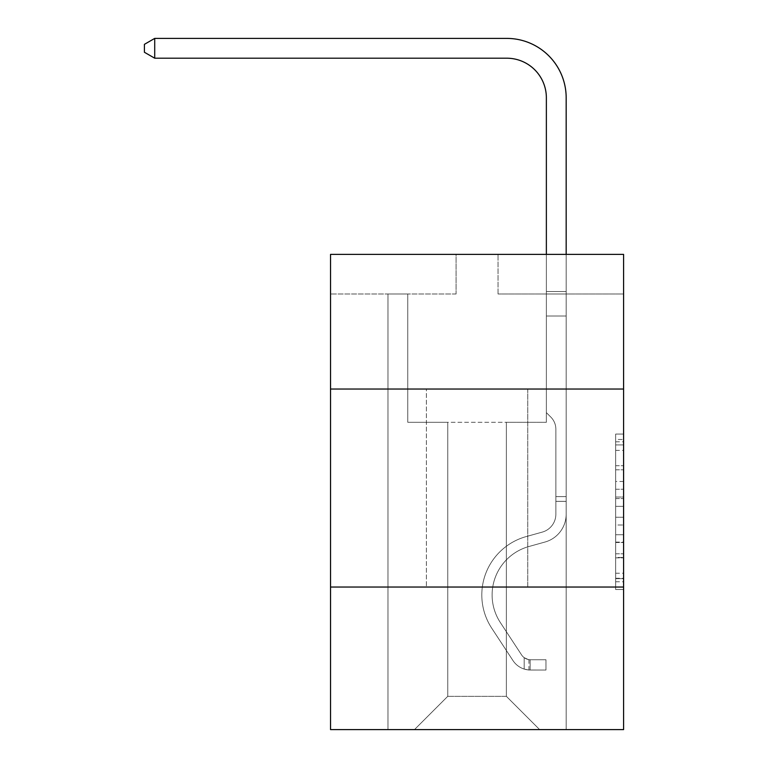 <?xml version="1.0" encoding="UTF-8"?>
<svg xmlns="http://www.w3.org/2000/svg" width="768" height="768" viewBox="0 0 768 768"><rect width="100%" height="100%" fill="white"/><g stroke="black" fill="none" stroke-linecap="round" stroke-linejoin="round"><path stroke-width="0.58" stroke-dasharray="3.84 2.88" d="M615.667 481.478L615.667 506.352L623.587 506.352L623.587 581.76L623.587 441.821L623.587 506.352L615.667 506.352L615.667 439.488L615.667 589.536L615.667 434.054L615.667 578.65L623.587 578.65L615.667 578.65L623.587 578.65L615.667 578.65L615.667 553.776L615.667 589.536L623.587 589.536L623.587 434.054L623.587 578.266L623.587 517.238L615.667 517.238L623.587 517.238L623.587 553.776L623.587 444.931L615.667 444.931L623.587 444.931L623.587 589.536L623.587 441.821L623.587 589.536L615.667 589.536L615.667 434.054L623.587 434.054L623.587 441.821L623.587 434.054L623.587 441.821L623.587 434.054L623.587 439.488L623.587 434.054L615.667 434.054L615.667 444.931L623.587 444.931L615.667 444.931L615.667 481.478L623.587 481.478M527.75 389.03L527.75 587.04L426.374 587.04L527.75 587.04L426.374 587.04L527.75 587.04L527.75 389.03L426.374 389.03L426.374 587.04L426.374 389.03L527.75 389.03M623.587 389.03L330.538 389.03L330.538 254.381L623.587 254.381L498.048 254.381L623.587 254.381L623.587 389.03L330.538 389.03L623.587 389.03L623.587 729.6L330.538 729.6L330.538 587.04L623.587 587.04L330.538 587.04L330.538 389.03M623.587 497.021L623.587 489.245L623.587 497.021L615.667 497.021L615.667 465.734L615.667 557.856L615.667 534.73L623.587 534.73L615.667 534.73L615.667 589.536L623.587 589.536L615.667 589.536L623.587 589.536L615.667 589.536L615.667 434.054L623.587 434.054L615.667 434.054L623.587 434.054L615.667 434.054L615.667 497.021L623.587 497.021M623.587 293.99L623.587 254.381L623.587 293.99L498.048 293.99L623.587 293.99M506.371 422.294L506.371 696.336L539.635 729.6L566.17 729.6L566.17 293.99L546.365 293.99L566.17 293.99L546.365 293.99L566.17 293.99L546.365 293.99L566.17 293.99L546.365 293.99L566.17 293.99L546.365 293.99L566.17 293.99L546.365 293.99L566.17 293.99L546.365 293.99L566.17 293.99L546.365 293.99L566.17 293.99L546.365 293.99L566.17 293.99L546.365 293.99L566.17 293.99L546.365 293.99L566.17 293.99L566.17 729.6L566.17 293.99L566.17 729.6L566.17 293.99L566.17 729.6L566.17 293.99L566.17 729.6L566.17 293.99L566.17 729.6L566.17 293.99L566.17 729.6L566.17 293.99L566.17 729.6L566.17 293.99L566.17 729.6L566.17 293.99L566.17 729.6L566.17 293.99L566.17 729.6L566.17 293.99L566.17 729.6L414.49 729.6L539.635 729.6L506.371 696.336L539.635 729.6L506.371 696.336L539.635 729.6L506.371 696.336L539.635 729.6L506.371 696.336L539.635 729.6L506.371 696.336L539.635 729.6L506.371 696.336L539.635 729.6L506.371 696.336L539.635 729.6L506.371 696.336L539.635 729.6L506.371 696.336L539.635 729.6L506.371 696.336L539.635 729.6L506.371 696.336L447.754 696.336L447.754 422.294L447.754 696.336L447.754 422.294L447.754 696.336L414.49 729.6L447.754 696.336L414.49 729.6L447.754 696.336L447.754 422.294L506.371 422.294L506.371 696.336L539.635 729.6L506.371 696.336L506.371 422.294L506.371 696.336L506.371 422.294L506.371 696.336L506.371 422.294L506.371 696.336L506.371 422.294L506.371 696.336L506.371 422.294L506.371 696.336L506.371 422.294L506.371 696.336L506.371 422.294L506.371 696.336L506.371 422.294L506.371 696.336L506.371 422.294L506.371 696.336L506.371 422.294L506.371 696.336L506.371 422.294L407.76 422.294L407.76 293.99L387.965 293.99L387.965 729.6L414.49 729.6L387.965 729.6L414.49 729.6L387.965 729.6L414.49 729.6L387.965 729.6L414.49 729.6L387.965 729.6L414.49 729.6L387.965 729.6L414.49 729.6L387.965 729.6L414.49 729.6L387.965 729.6L414.49 729.6L387.965 729.6L414.49 729.6L387.965 729.6L414.49 729.6L387.965 729.6L414.49 729.6L387.965 729.6L387.965 293.99L387.965 729.6L387.965 293.99L387.965 729.6L387.965 293.99L387.965 729.6L387.965 293.99L387.965 729.6L387.965 293.99L387.965 729.6L387.965 293.99L387.965 729.6L387.965 293.99L387.965 729.6L387.965 293.99L387.965 729.6L387.965 293.99L387.965 729.6L387.965 293.99L387.965 729.6L387.965 293.99L407.76 293.99L387.965 293.99L407.76 293.99L387.965 293.99L407.76 293.99L387.965 293.99L407.76 293.99L387.965 293.99L407.76 293.99L387.965 293.99L407.76 293.99L387.965 293.99L407.76 293.99L387.965 293.99L407.76 293.99L387.965 293.99L407.76 293.99L387.965 293.99L407.76 293.99L387.965 293.99L407.76 293.99L407.76 422.294L407.76 293.99L407.76 422.294L407.76 293.99L407.76 422.294L407.76 293.99L407.76 422.294L407.76 293.99L407.76 422.294L407.76 293.99L407.76 422.294L407.76 293.99L407.76 422.294L407.76 293.99L407.76 422.294L407.76 293.99L407.76 422.294L407.76 293.99L407.76 422.294L407.76 293.99L407.76 422.294L447.754 422.294L407.76 422.294L447.754 422.294L407.76 422.294L447.754 422.294L407.76 422.294L447.754 422.294L407.76 422.294L447.754 422.294L407.76 422.294L447.754 422.294L407.76 422.294L447.754 422.294L407.76 422.294L447.754 422.294L407.76 422.294L447.754 422.294L407.76 422.294L447.754 422.294L407.76 422.294L447.754 422.294L447.754 696.336L414.49 729.6L447.754 696.336L447.754 422.294L447.754 696.336L414.49 729.6L447.754 696.336L447.754 422.294L447.754 696.336L414.49 729.6L447.754 696.336L447.754 422.294L447.754 696.336L414.49 729.6L447.754 696.336L447.754 422.294L447.754 696.336L414.49 729.6L447.754 696.336L447.754 422.294L447.754 696.336L414.49 729.6L447.754 696.336L447.754 422.294L447.754 696.336L414.49 729.6L447.754 696.336L447.754 422.294L447.754 696.336L414.49 729.6L447.754 696.336L447.754 422.294L447.754 696.336L414.49 729.6L447.754 696.336L447.754 422.294L447.754 696.336L414.49 729.6L447.754 696.336L506.371 696.336L506.371 422.294L546.365 422.294L506.371 422.294M456.077 293.99L330.538 293.99L456.077 293.99L456.077 254.381L330.538 254.381L456.077 254.381L456.077 293.99M330.538 293.99L330.538 254.381L330.538 293.99M498.048 293.99L498.048 254.381L498.048 293.99M546.365 293.99L546.365 422.294L546.365 293.99M330.538 587.04L623.587 587.04M615.667 506.352L623.587 506.352L615.667 506.352M615.667 439.488L615.667 434.054L615.667 439.488L623.587 439.488L615.667 439.488M615.667 557.462L615.667 525.005L615.667 557.462L623.587 557.462L615.667 557.462M615.667 525.005L615.667 517.238L623.587 517.238L615.667 517.238L615.667 525.005L623.587 525.005L615.667 525.005M615.667 465.734L615.667 444.931L615.667 465.734L623.587 465.734L615.667 465.734M615.667 434.054L623.587 434.054L615.667 434.054L615.667 441.821L615.667 434.054L623.587 434.054M615.667 589.536L623.587 589.536L615.667 589.536L615.667 581.76L615.667 589.536M555.869 496.589L555.869 501.341L566.17 501.341L566.17 496.589L566.17 514.176L566.17 291.504L566.17 316.003L566.17 291.504L546.365 291.504L546.365 97.805A39.6 39.6 0 0 0 506.765 58.205L154.714 58.205L154.714 38.4L506.765 38.4A59.405 59.405 0 0 1 566.17 97.805L566.17 316.003L566.17 291.504L546.365 291.504L546.365 316.003L566.17 316.003L566.17 291.504L566.17 316.003L566.17 291.504L546.365 291.504L546.365 97.805A39.6 39.6 0 0 0 506.765 58.205L154.714 58.205L144.413 52.262L144.413 44.342L144.413 52.262L154.714 58.205L154.714 38.4L154.714 58.205L144.413 52.262L144.413 44.342L154.714 38.4L144.413 44.342L144.413 52.262L154.714 58.205L154.714 38.4L506.765 38.4A59.405 59.405 0 0 1 566.17 97.805L566.17 316.003L566.17 291.504L546.365 291.504L566.17 291.504L566.17 316.003L566.17 291.504L546.365 291.504L546.365 97.805A39.6 39.6 0 0 0 506.765 58.205L154.714 58.205L144.413 52.262L144.413 44.342L154.714 38.4L154.714 58.205L154.714 38.4L144.413 44.342L144.413 52.262L154.714 58.205L144.413 52.262L144.413 44.342L154.714 38.4L506.765 38.4A59.405 59.405 0 0 1 566.17 97.805L566.17 316.003L566.17 291.504L546.365 291.504L546.365 412.627L550.829 417.091A17.213 17.213 0 0 1 555.869 429.264A17.213 17.213 0 0 0 550.829 417.091L546.365 412.627L546.365 316.003L566.17 316.003L566.17 291.504L566.17 316.003L566.17 291.504L546.365 291.504L546.365 97.805A39.6 39.6 0 0 0 506.765 58.205L154.714 58.205L154.714 38.4L154.714 58.205L144.413 52.262L154.714 58.205L154.714 38.4L144.413 44.342L144.413 52.262L144.413 44.342L154.714 38.4L506.765 38.4A59.405 59.405 0 0 1 566.17 97.805L566.17 316.003L566.17 291.504L546.365 291.504L566.17 291.504L566.17 514.176A28.906 28.906 0 0 1 545.021 542.026A28.906 28.906 0 0 0 566.17 514.176L566.17 316.003L546.365 316.003L546.365 97.805A39.6 39.6 0 0 0 506.765 58.205L154.714 58.205L144.413 52.262L154.714 58.205L154.714 38.4L154.714 58.205L144.413 52.262L144.413 44.342L144.413 52.262L154.714 58.205L154.714 38.4L144.413 44.342L154.714 38.4L506.765 38.4A59.405 59.405 0 0 1 566.17 97.805L566.17 291.504L546.365 291.504L546.365 412.627L550.829 417.091A17.213 17.213 0 0 1 555.869 429.264A17.213 17.213 0 0 0 550.829 417.091L546.365 412.627L546.365 316.003L566.17 316.003L566.17 514.176A28.906 28.906 0 0 1 545.021 542.026A28.906 28.906 0 0 0 566.17 514.176L566.17 316.003L546.365 316.003L546.365 97.805A39.6 39.6 0 0 0 506.765 58.205L154.714 58.205L144.413 52.262L144.413 44.342L144.413 52.262L154.714 58.205L154.714 38.4L154.714 58.205L144.413 52.262L144.413 44.342L154.714 38.4L144.413 44.342L144.413 52.262L154.714 58.205L154.714 38.4L506.765 38.4A59.405 59.405 0 0 1 566.17 97.805L566.17 316.003L546.365 316.003L546.365 412.627L550.829 417.091A17.213 17.213 0 0 1 555.869 429.264A17.213 17.213 0 0 0 550.829 417.091L546.365 412.627L546.365 291.504L566.17 291.504L546.365 291.504L546.365 97.805A39.6 39.6 0 0 0 506.765 58.205L154.714 58.205L144.413 52.262L144.413 44.342L154.714 38.4L154.714 58.205L154.714 38.4L144.413 44.342L144.413 52.262L154.714 58.205L506.765 58.205L154.714 58.205L506.765 58.205L154.714 58.205L506.765 58.205L154.714 58.205L506.765 58.205L154.714 58.205L154.714 38.4L506.765 38.4A59.405 59.405 0 0 1 566.17 97.805L566.17 514.176A28.906 28.906 0 0 1 545.021 542.026A28.906 28.906 0 0 0 566.17 514.176L566.17 316.003L546.365 316.003L546.365 412.627L550.829 417.091A17.213 17.213 0 0 1 555.869 429.264A17.213 17.213 0 0 0 550.829 417.091L546.365 412.627L546.365 316.003L566.17 316.003L566.17 514.176A28.906 28.906 0 0 1 545.021 542.026L528.902 546.518L545.021 542.026A28.906 28.906 0 0 0 566.17 514.176L566.17 316.003L546.365 316.003L546.365 291.504L546.365 412.627L550.829 417.091A17.213 17.213 0 0 1 555.869 429.264A17.213 17.213 0 0 0 550.829 417.091L546.365 412.627L546.365 316.003L566.17 316.003L566.17 514.176A28.906 28.906 0 0 1 545.021 542.026A28.906 28.906 0 0 0 566.17 514.176L566.17 316.003L546.365 316.003L546.365 97.805A39.6 39.6 0 0 0 506.765 58.205L154.714 58.205L154.714 38.4L144.413 44.342L154.714 38.4L506.765 38.4A59.405 59.405 0 0 1 566.17 97.805L566.17 291.504L546.365 291.504L566.17 291.504L566.17 97.805L566.17 291.504L546.365 291.504L546.365 97.805A39.6 39.6 0 0 0 506.765 58.205L154.714 58.205L506.765 58.205L154.714 58.205L154.714 38.4L144.413 44.342L144.413 52.262L144.413 44.342L154.714 38.4L506.765 38.4A59.405 59.405 0 0 1 566.17 97.805L566.17 291.504L566.17 97.805L566.17 291.504L546.365 291.504L546.365 412.627L550.829 417.091A17.213 17.213 0 0 1 555.869 429.264A17.213 17.213 0 0 0 550.829 417.091L546.365 412.627L546.365 316.003L566.17 316.003L566.17 514.176A28.906 28.906 0 0 1 545.021 542.026A28.906 28.906 0 0 0 566.17 514.176L566.17 316.003L546.365 316.003L546.365 97.805A39.6 39.6 0 0 0 506.765 58.205L154.714 58.205L154.714 38.4L144.413 44.342L144.413 52.262L154.714 58.205L506.765 58.205A39.6 39.6 0 0 1 546.365 97.805L546.365 412.627L550.829 417.091A17.213 17.213 0 0 1 555.869 429.264A17.213 17.213 0 0 0 550.829 417.091L546.365 412.627L546.365 316.003L566.17 316.003L566.17 514.176A28.906 28.906 0 0 1 545.021 542.026L528.902 546.518L545.021 542.026A28.906 28.906 0 0 0 566.17 514.176L566.17 316.003L546.365 316.003L546.365 97.805L546.365 412.627L550.829 417.091A17.213 17.213 0 0 1 555.869 429.264A17.213 17.213 0 0 0 550.829 417.091L546.365 412.627L546.365 316.003L566.17 316.003L566.17 514.176A28.906 28.906 0 0 1 545.021 542.026A28.906 28.906 0 0 0 566.17 514.176L566.17 316.003L546.365 316.003L546.365 97.805L546.365 291.504L566.17 291.504L566.17 97.805L566.17 291.504L566.17 97.805L566.17 291.504L546.365 291.504L546.365 412.627L550.829 417.091A17.213 17.213 0 0 1 555.869 429.264A17.213 17.213 0 0 0 550.829 417.091L546.365 412.627L546.365 316.003L566.17 316.003L566.17 514.176A28.906 28.906 0 0 1 545.021 542.026A28.906 28.906 0 0 0 566.17 514.176L566.17 316.003L546.365 316.003L546.365 97.805L546.365 412.627L550.829 417.091A17.213 17.213 0 0 1 555.869 429.264A17.213 17.213 0 0 0 550.829 417.091L546.365 412.627L546.365 316.003L566.17 316.003L566.17 514.176A28.906 28.906 0 0 1 545.021 542.026L528.902 546.518A50.294 50.294 0 0 0 500.352 622.55A50.294 50.294 0 0 1 528.902 546.518L545.021 542.026A28.906 28.906 0 0 0 566.17 514.176L566.17 316.003L546.365 316.003L546.365 97.805L546.365 291.504L566.17 291.504L566.17 97.805L566.17 291.504L566.17 97.805L566.17 291.504L546.365 291.504L546.365 412.627L550.829 417.091A17.213 17.213 0 0 1 555.869 429.264A17.213 17.213 0 0 0 550.829 417.091L546.365 412.627L546.365 316.003L566.17 316.003L566.17 514.176L566.17 501.341L555.869 501.341L555.869 496.589L566.17 496.589L555.869 496.589L555.869 514.176L555.869 429.264L555.869 514.176A18.614 18.614 0 0 1 542.256 532.109A18.614 18.614 0 0 0 555.869 514.176L555.869 429.264L555.869 514.176L555.869 496.589L566.17 496.589L555.869 496.589L555.869 514.176A18.614 18.614 0 0 1 542.256 532.109A18.614 18.614 0 0 0 555.869 514.176L555.869 429.264L555.869 514.176A18.614 18.614 0 0 1 542.256 532.109A18.614 18.614 0 0 0 555.869 514.176L555.869 429.264L555.869 514.176L555.869 496.589L566.17 496.589L555.869 496.589L555.869 514.176A18.614 18.614 0 0 1 542.256 532.109L526.138 536.602L542.256 532.109A18.614 18.614 0 0 0 555.869 514.176L555.869 429.264L555.869 514.176A18.614 18.614 0 0 1 542.256 532.109A18.614 18.614 0 0 0 555.869 514.176L555.869 429.264L555.869 514.176L555.869 496.589L566.17 496.589L555.869 496.589L555.869 514.176A18.614 18.614 0 0 1 542.256 532.109A18.614 18.614 0 0 0 555.869 514.176L555.869 429.264L555.869 514.176A18.614 18.614 0 0 1 542.256 532.109L526.138 536.602L542.256 532.109A18.614 18.614 0 0 0 555.869 514.176L555.869 429.264L555.869 514.176L555.869 496.589L566.17 496.589L555.869 496.589L555.869 514.176A18.614 18.614 0 0 1 542.256 532.109A18.614 18.614 0 0 0 555.869 514.176L555.869 429.264L555.869 514.176A18.614 18.614 0 0 1 542.256 532.109A18.614 18.614 0 0 0 555.869 514.176L555.869 429.264L555.869 514.176L555.869 496.589L566.17 496.589M530.131 670.032A20.986 20.986 0 0 1 512.976 660.566L491.741 628.205A60.586 60.586 0 0 1 526.138 536.602L542.256 532.109L526.138 536.602A60.586 60.586 0 0 0 491.741 628.205A60.586 60.586 0 0 1 526.138 536.602L542.256 532.109A18.614 18.614 0 0 0 555.869 514.176A18.614 18.614 0 0 1 542.256 532.109A18.614 18.614 0 0 0 555.869 514.176L555.869 429.264L555.869 514.176A18.614 18.614 0 0 1 542.256 532.109A18.614 18.614 0 0 0 555.869 514.176A18.614 18.614 0 0 1 542.256 532.109L526.138 536.602L542.256 532.109A18.614 18.614 0 0 0 555.869 514.176A18.614 18.614 0 0 1 542.256 532.109L526.138 536.602L542.256 532.109A18.614 18.614 0 0 0 555.869 514.176A18.614 18.614 0 0 1 542.256 532.109A18.614 18.614 0 0 0 555.869 514.176A18.614 18.614 0 0 1 542.256 532.109L526.138 536.602A60.586 60.586 0 0 0 491.741 628.205A60.586 60.586 0 0 1 526.138 536.602L542.256 532.109A18.614 18.614 0 0 0 555.869 514.176A18.614 18.614 0 0 1 542.256 532.109L526.138 536.602L542.256 532.109A18.614 18.614 0 0 0 555.869 514.176A18.614 18.614 0 0 1 542.256 532.109A18.614 18.614 0 0 0 555.869 514.176A18.614 18.614 0 0 1 542.256 532.109L526.138 536.602L542.256 532.109A18.614 18.614 0 0 0 555.869 514.176A18.614 18.614 0 0 1 542.256 532.109L526.138 536.602A60.586 60.586 0 0 0 491.741 628.205L512.976 660.566L491.741 628.205A60.586 60.586 0 0 1 526.138 536.602L542.256 532.109A18.614 18.614 0 0 0 555.869 514.176A18.614 18.614 0 0 1 542.256 532.109A18.614 18.614 0 0 0 555.869 514.176A18.614 18.614 0 0 1 542.256 532.109L526.138 536.602L542.256 532.109A18.614 18.614 0 0 0 555.869 514.176A18.614 18.614 0 0 1 542.256 532.109L526.138 536.602A60.586 60.586 0 0 0 491.741 628.205A60.586 60.586 0 0 1 526.138 536.602L542.256 532.109L526.138 536.602A60.586 60.586 0 0 0 491.741 628.205A60.586 60.586 0 0 1 526.138 536.602L542.256 532.109L526.138 536.602A60.586 60.586 0 0 0 491.741 628.205L512.976 660.566L491.741 628.205A60.586 60.586 0 0 1 526.138 536.602L542.256 532.109L526.138 536.602A60.586 60.586 0 0 0 491.741 628.205A60.586 60.586 0 0 1 526.138 536.602L542.256 532.109L526.138 536.602A60.586 60.586 0 0 0 491.741 628.205A60.586 60.586 0 0 1 526.138 536.602L542.256 532.109L526.138 536.602A60.586 60.586 0 0 0 491.741 628.205L512.976 660.566A20.986 20.986 0 0 0 524.189 669.062A20.986 20.986 0 0 1 512.976 660.566L491.741 628.205A60.586 60.586 0 0 1 526.138 536.602L542.256 532.109L526.138 536.602A60.586 60.586 0 0 0 491.741 628.205A60.586 60.586 0 0 1 526.138 536.602L542.256 532.109L526.138 536.602A60.586 60.586 0 0 0 491.741 628.205A60.586 60.586 0 0 1 526.138 536.602A60.586 60.586 0 0 0 491.741 628.205L512.976 660.566L491.741 628.205A60.586 60.586 0 0 1 526.138 536.602A60.586 60.586 0 0 0 491.741 628.205L512.976 660.566L491.741 628.205A60.586 60.586 0 0 1 526.138 536.602A60.586 60.586 0 0 0 491.741 628.205A60.586 60.586 0 0 1 526.138 536.602A60.586 60.586 0 0 0 491.741 628.205L512.976 660.566A20.986 20.986 0 0 0 524.189 669.062C530.294 670.358 530.294 670.358 524.189 669.062C530.294 670.358 530.294 670.358 524.189 669.062A20.986 20.986 0 0 1 512.976 660.566L491.741 628.205A60.586 60.586 0 0 1 526.138 536.602A60.586 60.586 0 0 0 491.741 628.205L512.976 660.566L491.741 628.205A60.586 60.586 0 0 1 526.138 536.602A60.586 60.586 0 0 0 491.741 628.205A60.586 60.586 0 0 1 526.138 536.602A60.586 60.586 0 0 0 491.741 628.205L512.976 660.566L491.741 628.205A60.586 60.586 0 0 1 526.138 536.602A60.586 60.586 0 0 0 491.741 628.205L512.976 660.566A20.986 20.986 0 0 0 524.189 669.062C530.294 670.358 530.294 670.358 524.189 669.062C530.294 670.358 530.294 670.358 524.189 669.062A20.986 20.986 0 0 1 512.976 660.566L491.741 628.205A60.586 60.586 0 0 1 526.138 536.602A60.586 60.586 0 0 0 491.741 628.205A60.586 60.586 0 0 1 526.138 536.602A60.586 60.586 0 0 0 491.741 628.205L512.976 660.566L491.741 628.205A60.586 60.586 0 0 1 526.138 536.602A60.586 60.586 0 0 0 491.741 628.205L512.976 660.566A20.986 20.986 0 0 0 524.189 669.062C530.294 670.358 530.294 670.358 524.189 669.062C530.294 670.358 530.294 670.358 524.189 669.062A20.986 20.986 0 0 1 512.976 660.566L491.741 628.205L512.976 660.566A20.986 20.986 0 0 0 524.189 669.062C530.294 670.358 530.294 670.358 524.189 669.062C530.294 670.358 530.294 670.358 524.189 669.062A20.986 20.986 0 0 1 512.976 660.566L491.741 628.205L512.976 660.566A20.986 20.986 0 0 0 524.189 669.062C530.294 670.358 530.294 670.358 524.189 669.062C530.294 670.358 530.294 670.358 524.189 669.062A20.986 20.986 0 0 1 512.976 660.566L491.741 628.205L512.976 660.566A20.986 20.986 0 0 0 524.189 669.062C530.294 670.358 530.294 670.358 524.189 669.062C530.294 670.358 530.294 670.358 524.189 669.062A20.986 20.986 0 0 1 512.976 660.566L491.741 628.205L512.976 660.566A20.986 20.986 0 0 0 524.189 669.062C530.294 670.358 530.294 670.358 524.189 669.062C530.294 670.358 530.294 670.358 524.189 669.062A20.986 20.986 0 0 1 512.976 660.566L491.741 628.205L512.976 660.566A20.986 20.986 0 0 0 524.189 669.062C530.294 670.358 530.294 670.358 524.189 669.062C530.294 670.358 530.294 670.358 524.189 669.062A20.986 20.986 0 0 1 512.976 660.566L491.741 628.205L512.976 660.566A20.986 20.986 0 0 0 524.189 669.062C530.294 670.358 530.294 670.358 524.189 669.062C530.294 670.358 530.294 670.358 524.189 669.062A20.986 20.986 0 0 1 512.976 660.566L491.741 628.205L512.976 660.566A20.986 20.986 0 0 0 524.189 669.062C530.294 670.358 530.294 670.358 524.189 669.062C530.294 670.358 530.294 670.358 524.189 669.062A20.986 20.986 0 0 1 512.976 660.566A20.986 20.986 0 0 0 530.131 670.032L530.131 659.741A10.694 10.694 0 0 1 521.587 654.912L500.352 622.55A50.294 50.294 0 0 1 528.902 546.518L545.021 542.026A28.906 28.906 0 0 0 566.17 514.176A28.906 28.906 0 0 1 545.021 542.026A28.906 28.906 0 0 0 566.17 514.176A28.906 28.906 0 0 1 545.021 542.026L528.902 546.518L545.021 542.026A28.906 28.906 0 0 0 566.17 514.176A28.906 28.906 0 0 1 545.021 542.026L528.902 546.518A50.294 50.294 0 0 0 500.352 622.55A50.294 50.294 0 0 1 528.902 546.518L545.021 542.026A28.906 28.906 0 0 0 566.17 514.176A28.906 28.906 0 0 1 545.021 542.026A28.906 28.906 0 0 0 566.17 514.176A28.906 28.906 0 0 1 545.021 542.026L528.902 546.518L545.021 542.026A28.906 28.906 0 0 0 566.17 514.176A28.906 28.906 0 0 1 545.021 542.026L528.902 546.518L545.021 542.026A28.906 28.906 0 0 0 566.17 514.176A28.906 28.906 0 0 1 545.021 542.026A28.906 28.906 0 0 0 566.17 514.176A28.906 28.906 0 0 1 545.021 542.026L528.902 546.518A50.294 50.294 0 0 0 500.352 622.55L521.587 654.912L500.352 622.55A50.294 50.294 0 0 1 528.902 546.518L545.021 542.026A28.906 28.906 0 0 0 566.17 514.176A28.906 28.906 0 0 1 545.021 542.026L528.902 546.518L545.021 542.026A28.906 28.906 0 0 0 566.17 514.176A28.906 28.906 0 0 1 545.021 542.026A28.906 28.906 0 0 0 566.17 514.176A28.906 28.906 0 0 1 545.021 542.026L528.902 546.518L545.021 542.026A28.906 28.906 0 0 0 566.17 514.176A28.906 28.906 0 0 1 545.021 542.026L528.902 546.518A50.294 50.294 0 0 0 500.352 622.55A50.294 50.294 0 0 1 528.902 546.518L545.021 542.026L528.902 546.518A50.294 50.294 0 0 0 500.352 622.55A50.294 50.294 0 0 1 528.902 546.518L545.021 542.026L528.902 546.518A50.294 50.294 0 0 0 500.352 622.55L521.587 654.912L500.352 622.55A50.294 50.294 0 0 1 528.902 546.518L545.021 542.026L528.902 546.518A50.294 50.294 0 0 0 500.352 622.55A50.294 50.294 0 0 1 528.902 546.518L545.021 542.026L528.902 546.518A50.294 50.294 0 0 0 500.352 622.55A50.294 50.294 0 0 1 528.902 546.518L545.021 542.026L528.902 546.518A50.294 50.294 0 0 0 500.352 622.55L521.587 654.912A10.694 10.694 0 0 0 524.189 657.667C530.189 660.422 530.189 660.422 524.189 657.667C530.189 660.422 530.189 660.422 524.189 657.667A10.694 10.694 0 0 1 521.587 654.912L500.352 622.55A50.294 50.294 0 0 1 528.902 546.518L545.021 542.026L528.902 546.518A50.294 50.294 0 0 0 500.352 622.55A50.294 50.294 0 0 1 528.902 546.518L545.021 542.026L528.902 546.518A50.294 50.294 0 0 0 500.352 622.55A50.294 50.294 0 0 1 528.902 546.518A50.294 50.294 0 0 0 500.352 622.55L521.587 654.912L500.352 622.55A50.294 50.294 0 0 1 528.902 546.518A50.294 50.294 0 0 0 500.352 622.55L521.587 654.912L500.352 622.55A50.294 50.294 0 0 1 528.902 546.518A50.294 50.294 0 0 0 500.352 622.55A50.294 50.294 0 0 1 528.902 546.518A50.294 50.294 0 0 0 500.352 622.55L521.587 654.912A10.694 10.694 0 0 0 524.189 657.667C530.189 660.422 530.189 660.422 524.189 657.667C530.189 660.422 530.189 660.422 524.189 657.667A10.694 10.694 0 0 1 521.587 654.912L500.352 622.55A50.294 50.294 0 0 1 528.902 546.518A50.294 50.294 0 0 0 500.352 622.55L521.587 654.912L500.352 622.55A50.294 50.294 0 0 1 528.902 546.518A50.294 50.294 0 0 0 500.352 622.55A50.294 50.294 0 0 1 528.902 546.518A50.294 50.294 0 0 0 500.352 622.55L521.587 654.912L500.352 622.55A50.294 50.294 0 0 1 528.902 546.518A50.294 50.294 0 0 0 500.352 622.55L521.587 654.912A10.694 10.694 0 0 0 524.189 657.667C530.189 660.422 530.189 660.422 524.189 657.667C530.189 660.422 530.189 660.422 524.189 657.667A10.694 10.694 0 0 1 521.587 654.912L500.352 622.55A50.294 50.294 0 0 1 528.902 546.518A50.294 50.294 0 0 0 500.352 622.55A50.294 50.294 0 0 1 528.902 546.518A50.294 50.294 0 0 0 500.352 622.55L521.587 654.912L500.352 622.55A50.294 50.294 0 0 1 528.902 546.518A50.294 50.294 0 0 0 500.352 622.55L521.587 654.912A10.694 10.694 0 0 0 524.189 657.667C530.189 660.422 530.189 660.422 524.189 657.667C530.189 660.422 530.189 660.422 524.189 657.667A10.694 10.694 0 0 1 521.587 654.912L500.352 622.55L521.587 654.912A10.694 10.694 0 0 0 524.189 657.667C530.189 660.422 530.189 660.422 524.189 657.667C530.189 660.422 530.189 660.422 524.189 657.667A10.694 10.694 0 0 1 521.587 654.912L500.352 622.55L521.587 654.912A10.694 10.694 0 0 0 524.189 657.667C530.189 660.422 530.189 660.422 524.189 657.667C530.189 660.422 530.189 660.422 524.189 657.667A10.694 10.694 0 0 1 521.587 654.912L500.352 622.55L521.587 654.912A10.694 10.694 0 0 0 524.189 657.667C530.189 660.422 530.189 660.422 524.189 657.667C530.189 660.422 530.189 660.422 524.189 657.667A10.694 10.694 0 0 1 521.587 654.912L500.352 622.55L521.587 654.912A10.694 10.694 0 0 0 524.189 657.667C530.189 660.422 530.189 660.422 524.189 657.667C530.189 660.422 530.189 660.422 524.189 657.667A10.694 10.694 0 0 1 521.587 654.912L500.352 622.55L521.587 654.912A10.694 10.694 0 0 0 524.189 657.667C530.189 660.422 530.189 660.422 524.189 657.667C530.189 660.422 530.189 660.422 524.189 657.667A10.694 10.694 0 0 1 521.587 654.912L500.352 622.55L521.587 654.912A10.694 10.694 0 0 0 524.189 657.667C530.189 660.422 530.189 660.422 524.189 657.667C530.189 660.422 530.189 660.422 524.189 657.667A10.694 10.694 0 0 1 521.587 654.912L500.352 622.55L521.587 654.912A10.694 10.694 0 0 0 524.189 657.667C530.189 660.422 530.189 660.422 524.189 657.667C530.189 660.422 530.189 660.422 524.189 657.667A10.694 10.694 0 0 1 521.587 654.912A10.694 10.694 0 0 0 530.131 659.741L530.131 670.032L545.971 670.042L530.131 670.032A20.986 20.986 0 0 1 512.976 660.566A20.986 20.986 0 0 0 530.131 670.032L530.131 659.741L545.971 659.741L530.131 659.741A10.694 10.694 0 0 1 521.587 654.912A10.694 10.694 0 0 0 530.131 659.741L530.131 670.032L545.971 670.042L545.971 659.741L545.971 670.042L530.131 670.032A20.986 20.986 0 0 1 512.976 660.566A20.986 20.986 0 0 0 530.131 670.032L530.131 659.741L545.971 659.741L530.131 659.741A10.694 10.694 0 0 1 521.587 654.912A10.694 10.694 0 0 0 530.131 659.741L530.131 670.032L545.971 670.042L545.971 659.741L545.971 670.042L530.131 670.032A20.986 20.986 0 0 1 512.976 660.566A20.986 20.986 0 0 0 530.131 670.032L530.131 659.741L545.971 659.741L530.131 659.741A10.694 10.694 0 0 1 521.587 654.912A10.694 10.694 0 0 0 530.131 659.741L530.131 670.032L545.971 670.042L545.971 659.741L545.971 670.042L530.131 670.032A20.986 20.986 0 0 1 512.976 660.566A20.986 20.986 0 0 0 530.131 670.032L530.131 659.741L545.971 659.741L530.131 659.741A10.694 10.694 0 0 1 521.587 654.912A10.694 10.694 0 0 0 530.131 659.741L530.131 670.032L545.971 670.042L545.971 659.741L545.971 670.042L530.131 670.032A20.986 20.986 0 0 1 512.976 660.566A20.986 20.986 0 0 0 530.131 670.032L530.131 659.741L545.971 659.741L530.131 659.741A10.694 10.694 0 0 1 521.587 654.912A10.694 10.694 0 0 0 530.131 659.741L530.131 670.032L545.971 670.042L545.971 659.741L545.971 670.042L530.131 670.032A20.986 20.986 0 0 1 512.976 660.566A20.986 20.986 0 0 0 530.131 670.032L530.131 659.741L545.971 659.741L530.131 659.741A10.694 10.694 0 0 1 521.587 654.912A10.694 10.694 0 0 0 530.131 659.741L530.131 670.032L545.971 670.042L545.971 659.741L545.971 670.042L530.131 670.032A20.986 20.986 0 0 1 512.976 660.566A20.986 20.986 0 0 0 530.131 670.032L530.131 659.741L545.971 659.741L530.131 659.741A10.694 10.694 0 0 1 521.587 654.912A10.694 10.694 0 0 0 530.131 659.741L530.131 670.032L545.971 670.042L545.971 659.741L545.971 670.042L530.131 670.032A20.986 20.986 0 0 1 512.976 660.566A20.986 20.986 0 0 0 530.131 670.032L530.131 659.741L545.971 659.741L530.131 659.741A10.694 10.694 0 0 1 521.587 654.912A10.694 10.694 0 0 0 530.131 659.741L530.131 670.032L545.971 670.042L545.971 659.741L545.971 670.042L530.131 670.032A20.986 20.986 0 0 1 512.976 660.566A20.986 20.986 0 0 0 530.131 670.032L530.131 659.741L545.971 659.741L530.131 659.741A10.694 10.694 0 0 1 521.587 654.912A10.694 10.694 0 0 0 530.131 659.741L530.131 670.032L545.971 670.042L545.971 659.741L545.971 670.042L530.131 670.032A20.986 20.986 0 0 1 512.976 660.566A20.986 20.986 0 0 0 530.131 670.032L530.131 659.741L545.971 659.741L530.131 659.741A10.694 10.694 0 0 1 521.587 654.912A10.694 10.694 0 0 0 530.131 659.741L530.131 670.032L545.971 670.042L545.971 659.741L545.971 670.042L530.131 670.032M506.765 38.4A59.405 59.405 0 0 1 566.17 97.805A59.405 59.405 0 0 0 506.765 38.4A59.405 59.405 0 0 1 566.17 97.805A59.405 59.405 0 0 0 506.765 38.4A59.405 59.405 0 0 1 566.17 97.805A59.405 59.405 0 0 0 506.765 38.4A59.405 59.405 0 0 1 566.17 97.805A59.405 59.405 0 0 0 506.765 38.4A59.405 59.405 0 0 1 566.17 97.805A59.405 59.405 0 0 0 506.765 38.4A59.405 59.405 0 0 1 566.17 97.805A59.405 59.405 0 0 0 506.765 38.4L154.714 38.4L144.413 44.342L154.714 38.4L506.765 38.4M566.17 254.381L566.17 291.504L546.365 291.504L546.365 97.805L546.365 254.381M545.971 659.741L530.525 659.741L545.971 659.741L545.971 670.042L545.971 659.741M524.189 669.062C530.294 670.358 530.294 670.358 524.189 669.062C530.294 670.358 530.294 670.358 524.189 669.062L524.189 657.667L524.189 669.062M154.714 38.4L144.413 44.342L144.413 52.262L154.714 58.205M615.667 553.776L623.587 553.776L615.667 553.776M615.667 542.112L623.587 542.112M615.667 469.814L623.587 469.814L615.667 469.814M615.667 441.821L623.587 441.821M615.667 581.76L623.587 581.76M615.667 573.206L623.587 573.206M615.667 450.374L623.587 450.374M615.667 498.576L623.587 498.576L615.667 498.576M615.667 542.506L623.587 542.506L615.667 542.506M615.667 557.856L623.587 557.856L615.667 557.856M615.667 489.245L623.587 489.245L615.667 489.245M555.869 501.341L566.17 501.341L555.869 501.341M615.667 578.266L623.587 578.266M615.667 578.65L623.587 578.65M615.667 444.931L623.587 444.931M528.941 659.626L528.941 669.984"/><path stroke-width="1.15" d="M330.538 389.03L623.587 389.03L623.587 254.381L330.538 254.381L330.538 729.6L623.587 729.6L623.587 587.04L330.538 587.04M623.587 587.04L623.587 389.03M546.365 254.381L546.365 97.805A39.6 39.6 0 0 0 506.765 58.205L154.714 58.205L144.413 52.262L144.413 44.342L154.714 38.4L506.765 38.4A59.405 59.405 0 0 1 566.17 97.805L566.17 254.381M546.365 97.805A39.6 39.6 0 0 0 506.765 58.205A39.6 39.6 0 0 1 546.365 97.805A39.6 39.6 0 0 0 506.765 58.205A39.6 39.6 0 0 1 546.365 97.805A39.6 39.6 0 0 0 506.765 58.205A39.6 39.6 0 0 1 546.365 97.805A39.6 39.6 0 0 0 506.765 58.205A39.6 39.6 0 0 1 546.365 97.805A39.6 39.6 0 0 0 506.765 58.205A39.6 39.6 0 0 1 546.365 97.805M154.714 38.4L506.765 38.4L154.714 38.4L506.765 38.4L154.714 38.4L506.765 38.4L154.714 38.4L506.765 38.4L154.714 38.4L506.765 38.4L154.714 38.4L154.714 58.205"/></g></svg>
